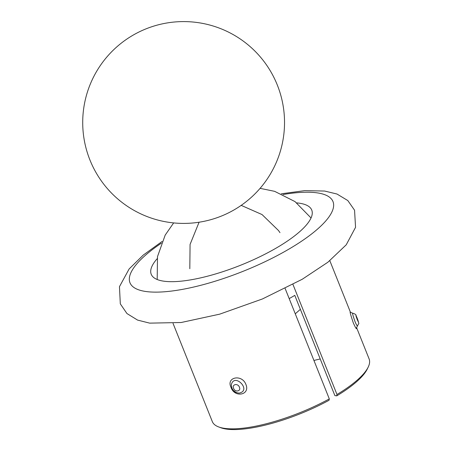 <?xml version="1.0" encoding="UTF-8"?>
<svg xmlns="http://www.w3.org/2000/svg" width="452" height="452" viewBox="0 0 452 452"><rect width="100%" height="100%" fill="white"/><g stroke="black" fill="none" stroke-linecap="round" stroke-linejoin="round"><path stroke-width="0.68" d="M313.937 360.476A79.043 22.673 158.2 0 1 320.219 358.967M289.19 298.602A79.043 22.673 158.2 0 0 291.015 297.569A79.043 22.673 158.2 0 0 294.783 295.359L334.87 395.585L336.734 395.867L336.983 394.5A84.428 24.216 -21.8 0 0 368.21 367.086A84.428 24.216 -21.8 0 0 369.109 358.916L356.543 327.497M329.05 400.263A82.744 23.736 158.2 0 1 220.655 427.682L218.621 426.92A84.428 24.216 -21.8 0 0 329.305 398.896L329.05 400.263M368.21 367.086L367.261 369.047A82.744 23.736 158.2 0 1 336.734 395.867M292.958 284.432L336.983 394.5M230.989 387.268C225.966 377.024 242.012 373.94 245.894 384.415C250.47 395.082 234.435 398.189 230.989 387.268M356.532 327.734C356.843 329.937 355.775 328.338 353.323 322.943C350.673 315.016 349.667 311.349 350.317 311.936M173.048 323.406L212.333 421.62A84.428 24.216 -21.8 0 0 218.621 426.92M285.139 288.483L329.305 398.896M352.571 313.146C355.023 313.891 356.182 314.665 356.046 315.473L357.922 320.129C358.758 324.92 359.696 321.666 357.419 325.954C357.057 325.965 356.261 324.525 355.029 321.626C353.311 316.779 352.492 313.954 352.571 313.146L350.453 312.27M231.723 383.499L231.723 383.494C235.447 373.861 250.736 389.737 240.17 392.833L240.17 392.833C238.65 393.732 232.899 391.935 231.899 388.144L233.255 390.358L235.995 392.409C237.034 391.884 235.306 394.845 231.899 388.144C231.266 385.935 231.204 384.386 231.723 383.494M357.306 319.762C358.882 323.253 358.781 322.57 357.012 317.711C355.441 314.213 355.538 314.897 357.306 319.762M233.577 388.336C235.023 392.562 241.323 391.342 239.419 387.217C237.978 382.991 231.673 384.2 233.577 388.336M282.963 194.541A109.316 31.357 158.2 0 1 314.434 231.712A109.316 31.357 158.2 0 1 164.206 291.8A109.316 31.357 158.2 0 1 161.364 243.176M296.732 202.892A86.445 24.798 158.2 0 1 274.997 248.769A86.445 24.798 158.2 0 1 179.308 281.336A86.445 24.798 158.2 0 1 157.149 258.719M329.824 260.697L350.328 311.959M311.038 217.977L295.026 201.609L274.635 191.337L260.092 188.343M157.189 279.511L157.499 256.612L165.183 235.113L173.647 222.915M189.812 268.714L190.072 244.436L199.078 222.22M241.198 205.372L262.053 214.564L278.5 230.526L279.974 232.65M300.371 309.337L295.269 313.812M162.065 241.487L143.227 255.109L129.142 268.934L119.458 286.687L120.311 303.863L126.955 313.547L137.577 320.089L149.674 323.135L181.145 322.513L219.695 314.157L262.459 298.947L302.224 279.274L327.886 262.228L346.226 244.814L355.554 227.316L354.554 210.208L347.814 200.558L336.989 194.027L324.649 191.043L304.676 190.648L281.297 193.801M357.419 325.954L356.538 327.853M90.27 84.185A100.909 100.909 0 0 0 197.112 222.503A100.909 100.909 0 0 0 263.482 60.817A100.909 100.909 0 0 0 90.27 84.185"/></g></svg>
